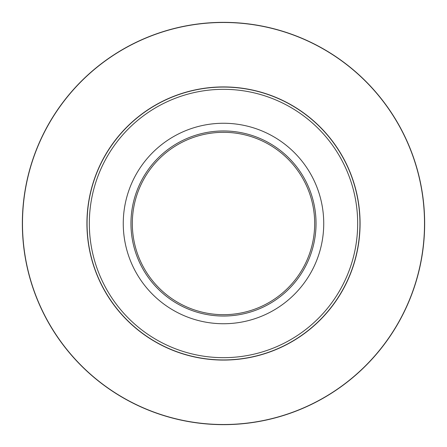 <?xml version="1.0" encoding="UTF-8"?>
<svg xmlns="http://www.w3.org/2000/svg" width="447" height="447" viewBox="0 0 447 447"><rect width="100%" height="100%" fill="white"/><g stroke="black" fill="none" stroke-linecap="round" stroke-linejoin="round"><path stroke-width="0.67" d="M323.734 223.5A100.234 100.234 0 0 1 173.38 310.307A100.234 100.234 0 0 1 173.38 136.693A100.234 100.234 0 0 1 323.734 223.5M130.96 223.5A92.54 92.54 0 0 1 269.77 143.358A92.54 92.54 0 0 1 269.77 303.642A92.54 92.54 0 0 1 130.96 223.5M314.682 223.5A91.182 91.182 0 0 0 223.5 132.318A91.182 91.182 0 0 0 132.318 223.5A91.182 91.182 0 0 0 223.5 314.682A91.182 91.182 0 0 0 314.682 223.5M359.936 223.5A136.436 136.436 0 0 1 223.5 359.936A136.436 136.436 0 0 1 87.064 223.5A136.436 136.436 0 0 1 223.5 87.064A136.436 136.436 0 0 1 359.936 223.5A136.436 136.436 0 0 0 155.282 105.341A136.436 136.436 0 0 0 155.282 341.659A136.436 136.436 0 0 0 359.936 223.5A136.436 136.436 0 0 0 155.282 105.341A136.436 136.436 0 0 0 155.282 341.659A136.436 136.436 0 0 0 359.936 223.5A136.436 136.436 0 0 1 223.5 359.936A136.436 136.436 0 0 1 87.064 223.5A136.436 136.436 0 0 1 223.5 87.064A136.436 136.436 0 0 1 359.936 223.5M22.35 223.5A201.15 201.15 0 0 1 324.075 49.299A201.15 201.15 0 0 1 324.075 397.701A201.15 201.15 0 0 1 22.35 223.5A201.15 201.15 0 0 1 324.075 49.299A201.15 201.15 0 0 1 324.075 397.701A201.15 201.15 0 0 1 22.35 223.5M360.075 223.5A136.575 136.575 0 0 1 155.215 341.776A136.575 136.575 0 0 1 155.215 105.224A136.575 136.575 0 0 1 360.075 223.5M424.516 223.5A201.016 201.016 0 0 0 223.5 22.484A201.016 201.016 0 0 0 22.484 223.5A201.016 201.016 0 0 0 223.5 424.516A201.016 201.016 0 0 0 424.516 223.5M89.327 223.5A134.173 134.173 0 0 0 223.5 357.673A134.173 134.173 0 0 0 357.673 223.5A134.173 134.173 0 0 0 223.5 89.327A134.173 134.173 0 0 0 89.327 223.5"/></g></svg>

